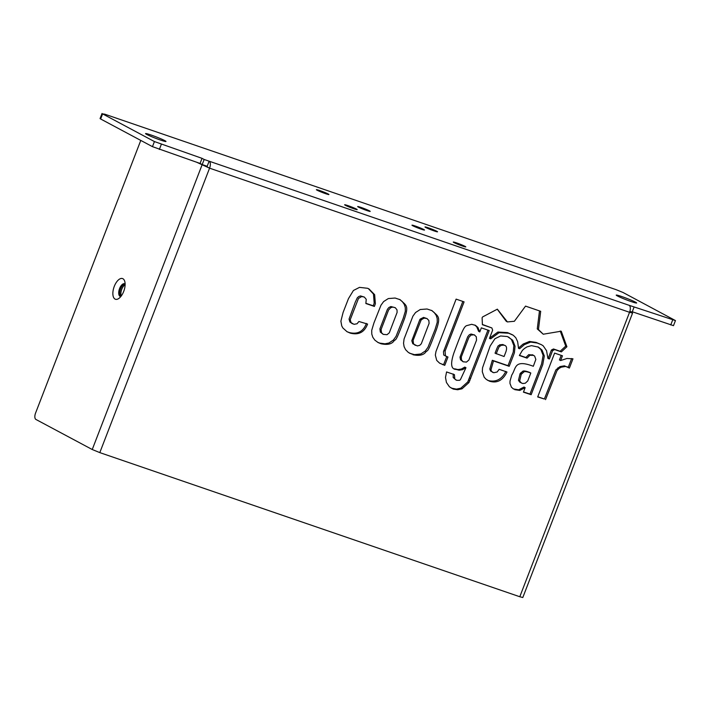 <?xml version="1.0" encoding="UTF-8"?>
<svg xmlns="http://www.w3.org/2000/svg" width="711" height="711" viewBox="0 0 711 711"><rect width="100%" height="100%" fill="white"/><g stroke="black" fill="none" stroke-linecap="round" stroke-linejoin="round"><path stroke-width="1.07" d="M206.057 166.383A5.466 2.648 -71.1 0 0 205.843 165.823M121.27 295.954A6.719 3.253 108.9 0 1 121.572 289.795A6.719 3.253 108.9 0 1 125.118 284.747M122.914 278.73A10.932 5.288 108.9 0 1 124.709 281.236A10.932 5.288 108.9 0 1 118.799 298.478A10.932 5.288 108.9 0 1 113.253 289.839A10.932 5.288 108.9 0 1 122.914 278.73M124.887 283.849A6.719 3.253 -71.1 0 0 124.656 283.742A6.719 3.253 -71.1 0 0 119.404 289.048A6.719 3.253 -71.1 0 0 120.292 296.46A6.719 3.253 -71.1 0 0 120.808 296.549A6.719 3.253 -71.1 0 1 120.443 289.404A6.719 3.253 -71.1 0 1 125.118 284.018A6.719 3.253 -71.1 0 0 124.887 283.849M196.858 162.33L209.567 168.169L99.807 452.614L519.794 596.742L629.546 312.298L632.568 313.08L629.822 311.498M140.778 140.414L35.55 413.118A5.466 2.648 -71.1 0 0 35.941 419.463L92.243 449.521L201.995 165.076M431.497 310.369L434.234 312.538L436.225 315.417L437.203 318.581L437.247 322.243L435.096 329.397L427.986 347.27L425.311 350.985L420.814 353.98L414.469 354.656L409.483 353.198M427.142 318.626L423.587 317.417L420.317 319.035A5.021 4.382 118.1 0 0 419.837 319.612L411.793 340.738L412.798 343.733L417.33 345.928L419.721 345.35L421.294 343.786L429.106 323.381L428.849 320.465L426.92 318.51L424.076 318.137L421.499 319.666A5.021 4.382 118.1 0 0 421.019 320.243L413.091 340.445L413.5 343.68L415.251 345.368M411.722 354.078L408.39 352.478L405.608 349.705L404.097 346.675L403.546 343.271L404.061 339.023L412.922 316.128L415.571 312.511L420.245 309.516L427.035 309.001L432.092 310.671C437.878 316.502 441.193 315.844 436.27 330.028C426.351 356.389 428.609 348.186 425.098 352.869C422.601 355.313 418.53 355.927 412.895 354.709M532.841 355.002L528.717 354.665L525.882 357.509L519.448 355.304M537.854 346.844L540.84 349.439L543.133 355.34L541.578 363.996L529.979 394.072L531.153 394.703L523.429 392.152L525.162 387.655L523.989 387.024L518.648 389.797L513.244 388.899M529.979 394.072L523.509 391.939M530.806 373.035L529.624 372.413C525.536 370.849 523.154 370.555 522.478 371.524L520.088 373.63L518.47 380.332L519.714 382.1L522.718 383.531L525.313 383.202L527.766 380.909L530.806 373.035C526.718 371.48 524.336 371.186 523.66 372.155L521.261 374.262L519.643 380.963L521.43 383.069M513.546 389.024L511.422 387.193L509.983 383.442L510.018 381.087L511.76 375.07C516.337 368.334 513.751 358.966 533.33 366.263L535.836 359.428L534.663 356.131L533.526 355.367L529.899 355.296L527.055 358.14L519.368 355.5L522.389 350.372L524.487 348.461L527.02 346.879L531.446 345.644L538.458 347.137L542.022 350.07L544.315 355.971L542.76 364.627L531.153 394.703M528.717 354.665L529.899 355.296M525.882 357.509L527.055 358.14M518.47 380.332L519.643 380.963M520.914 372.653L522.087 373.275M518.648 389.797L519.83 390.419L514.728 389.655M525.162 387.655L519.83 390.419M492.652 330.171L491.852 327.94L482.396 324.696L482.111 317.746L482.6 316.937L497.353 309.169L507.414 321.923L514.373 321.274L525.536 306.112L540.689 311.311L538.449 329.54L543.257 334.223L561.237 331.193L566.907 346.746L561.352 351.892L554.66 349.59L552.598 350.647L549.39 358.948L547.932 358.451L546.555 350.727L543.24 345.866L541.498 344.728L537.24 343.031L530.664 342.08L524.336 344.666L519.625 348.737L518.55 348.363L517.644 341.689L515.813 337.761L513.271 335.254L508.712 333.237L499.086 332.677L490.706 338.809L489.479 338.392L492.652 330.171M482.387 324.465L491.852 327.94M489.55 338.196L490.706 338.809M512.418 334.757L507.53 332.606L497.904 332.046L489.532 338.187M497.904 332.046L499.086 332.677M507.53 332.606L508.712 333.237M518.568 348.168L519.625 348.737M541.498 344.728L536.067 342.4L529.482 341.449L523.154 344.044L518.452 348.106M523.154 344.044L524.336 344.666M560.224 331.015L565.725 346.115L560.17 351.261L553.478 348.968L551.416 350.016L548.217 358.317L549.39 358.948M551.416 350.016L552.598 350.647M553.478 348.968L554.66 349.59M560.17 351.261L561.352 351.892M565.725 346.115L566.907 346.746M539.48 310.894L537.267 328.909L543.257 334.223M537.267 328.909L538.449 329.54M497.256 309.223L506.241 321.292L507.414 321.923M544.359 399.013L537.694 396.942L554.607 353.1L562.454 355.793L560.624 360.548L566.96 358.477L572.959 358.815L569.387 368.067L564.392 365.827L560.01 366.583L555.869 369.907L544.359 399.013L537.765 396.747M571.653 358.522L568.276 367.276M561.201 355.367L559.441 359.926L560.624 360.548M557.877 367.809L559.059 368.44L557.051 370.529L545.541 399.635M560.01 366.583L561.183 367.205L559.059 368.44M564.392 365.827L565.565 366.458L561.183 367.205M568 367.116L565.565 366.458M358.913 321.488L367.578 324.074C364.423 332.286 358.646 335.29 350.247 333.112L347.021 331.708L342.862 327.967L341.742 325.887L340.889 321.185L343.111 312.413L348.47 298.629L353.42 290.488L359.517 287.368L367.605 288.293L369.009 288.959L374.644 294.683L375.372 303.766L374.386 306.432L365.854 303.508L366.245 299.331L364.343 297.074L361.703 296.549L358.486 298.424L350.221 319.719L351.074 322.643L353.998 324.332L357.055 323.763L358.913 321.488M364.343 297.074L360.521 295.918L358.762 296.531L357.313 297.793L355.26 302.193L349.048 319.097L349.901 322.012L352.478 323.816M368.414 288.657L373.471 294.061L374.19 303.135L373.213 305.801L374.386 306.432M373.213 305.801L365.934 303.313M366.405 323.443C363.241 331.655 357.464 334.668 349.065 332.481L346.817 331.593M349.065 332.481L350.247 333.112M446.712 356.602L443.584 364.716L439.931 363.348M462.834 301.437L443.486 351.705L443.726 355.029L447.966 357.046L444.757 365.347L439.549 363.108L436.723 360.397L435.336 355.118L435.976 351.501L456.115 299.127L464.087 301.864L445.104 351.074L445.442 356.069M443.584 364.716L444.757 365.347M397.005 309.889L395.343 307.756L392.774 307.072L390.703 307.721L388.597 309.952L381.096 329.469L381.505 332.704L383.256 334.383L387.033 334.694L389.299 332.81L397.111 312.396L397.005 309.889M395.147 307.65L390.899 306.53L388.873 307.543L387.415 309.321L379.914 328.838L380.332 332.073L383.256 334.383M399.582 299.411L402.319 301.588L404.31 304.468L405.279 307.632L405.332 311.285L403.173 318.448L396.063 336.321L393.396 340.036L388.899 343.031L384.998 343.813L379.798 343.12L380.98 343.751L378.136 342.569L374.884 340.169L372.804 337.272L371.791 334.09L371.72 330.348L373.933 322.954L380.998 305.17L383.647 301.553L388.33 298.558L395.12 298.042L400.177 299.713C405.963 305.543 409.269 304.895 404.355 319.079C394.436 345.439 396.685 337.227 393.183 341.911C390.677 344.355 386.615 344.968 380.98 343.751M379.798 343.12L377.559 342.24M508.552 337.005L511.493 339.582L513.857 345.599L513.226 352.167L508.01 365.676L492.323 360.29L489.817 369.027L490.546 371L493.781 372.724L497.167 372.004L499.14 369.32L506.987 372.013C502.801 380.438 496.98 383.496 489.506 381.194L486.288 379.407L484.209 377.274L482.298 371.773L482.529 367.818L490.163 346.017L494.918 338.738L500.606 335.974L507.405 336.543L512.667 340.214L515.04 346.221L514.4 352.789L513.431 355.464L509.192 366.307L493.496 360.921L490.999 369.658L491.337 371.071L492.759 372.44M505.805 371.382C501.824 379.336 495.994 382.394 488.333 380.563L487.408 380.163M502.855 344.515L504.632 345.422L502.855 344.515L499.566 344.826C497.887 347.475 499.335 341.902 495.06 353.198L504.081 356.522L505.85 351.936C507.227 347.919 506.623 345.662 504.028 345.146L501.024 345.297C499.229 348.008 500.677 342.124 496.234 353.829M488.333 380.563L489.506 381.194M508.01 365.676L509.192 366.307M492.323 360.29L493.496 360.921M489.817 369.027L490.999 369.658M487.942 330.126L467.776 381.931L468.949 382.562L462.017 388.801L457.644 389.744L453.245 389.086L449.423 386.802L446.428 382.465L445.495 377.443L446.57 371.942L454.418 374.635L454.782 378.99L456.693 380.305L459.475 380.332L460.381 379.718L465.963 367.729L462.559 369.676L459.11 370.2L455.147 369.133M467.776 381.931L460.835 388.17L456.462 389.113L451.298 388.126M474.832 325.051L476.752 326.847L478.601 331.299L479.783 331.93L481.347 327.86L489.195 330.553L468.949 382.562M476.539 340.178L476.281 336.73L474.193 334.81L471.046 335.059L468.887 337.378L461.323 356.913L461.439 359.819L463.128 361.783L466.46 362.095L468.86 360.042L476.539 340.178M474.699 335.023L471.011 334.019L469.322 334.774L467.705 336.747L459.999 357.135L460.532 359.766L463.217 361.837M476.752 326.847L477.925 327.469L479.783 331.93M454.676 368.858L455.662 369.382C451.005 368.982 450.392 363.552 453.84 353.1C462.639 329.397 464.292 326.171 467.1 325.522L471.677 324.314L475.446 325.354L477.925 327.469M465.963 367.729L464.79 367.098L461.386 369.045L457.937 369.569L454.587 368.796M453.236 374.004L453.191 377.514L455.947 379.994M358.38 207.061A6.719 0.453 -158.9 0 1 357.669 206.546A6.719 0.453 -158.9 0 1 364.103 208.545A6.719 0.453 -158.9 0 1 370.209 211.389A6.719 0.453 -158.9 0 1 365.347 209.985A6.719 0.453 -158.9 0 1 358.38 207.061M317.088 190.192A6.719 0.453 -158.9 0 1 316.386 189.686A6.719 0.453 -158.9 0 1 322.821 191.677A6.719 0.453 -158.9 0 1 328.926 194.53A6.719 0.453 -158.9 0 1 324.065 193.125A6.719 0.453 -158.9 0 1 317.088 190.192M345.359 205.283A6.719 0.453 -158.9 0 1 344.648 204.777A6.719 0.453 -158.9 0 1 351.083 206.768A6.719 0.453 -158.9 0 1 357.189 209.612A6.719 0.453 -158.9 0 1 352.327 208.216A6.719 0.453 -158.9 0 1 345.359 205.283M423.809 229.52A6.719 0.453 -158.9 0 1 424.52 230.026A6.719 0.453 -158.9 0 1 418.086 228.035A6.719 0.453 -158.9 0 1 411.98 225.183A6.719 0.453 -158.9 0 1 416.842 226.587A6.719 0.453 -158.9 0 1 423.809 229.52M436.83 231.288A6.719 0.453 -158.9 0 1 437.541 231.795A6.719 0.453 -158.9 0 1 431.106 229.804A6.719 0.453 -158.9 0 1 425 226.96A6.719 0.453 -158.9 0 1 429.862 228.364A6.719 0.453 -158.9 0 1 436.83 231.288M465.101 246.379A6.719 0.453 -158.9 0 1 465.803 246.886A6.719 0.453 -158.9 0 1 459.368 244.895A6.719 0.453 -158.9 0 1 453.263 242.051A6.719 0.453 -158.9 0 1 458.124 243.455A6.719 0.453 -158.9 0 1 465.101 246.379M635.483 302.157A10.932 0.747 -158.9 0 1 636.629 302.984A10.932 0.747 -158.9 0 1 626.16 299.74A10.932 0.747 -158.9 0 1 616.233 295.109A10.932 0.747 -158.9 0 1 624.134 297.394A10.932 0.747 -158.9 0 1 635.483 302.157M146.706 134.423A10.932 0.747 -158.9 0 1 145.559 133.588A10.932 0.747 -158.9 0 1 156.029 136.832A10.932 0.747 -158.9 0 1 165.965 141.462A10.932 0.747 -158.9 0 1 158.055 139.187A10.932 0.747 -158.9 0 1 146.706 134.423M209.567 168.169L629.546 312.298A6.017 2.906 -71.1 0 0 629.119 305.312L675.45 320.581L623.049 292.497L616.17 289.688L104.775 114.187L102.606 113.893L154.429 141.56L202.04 158.349L200.075 163.441L202.191 164.57L204.155 159.477L209.132 161.193A6.017 2.906 108.9 0 1 209.567 168.169L207.212 166.916L207.168 166.276L202.191 164.57M200.075 163.441L152.465 146.653L154.429 141.56M152.465 146.653L100.642 118.986L100.064 118.568L102.029 113.484M675.45 320.581L673.486 325.665L632.266 311.756M99.807 452.614L92.243 449.521M203.497 165.014L207.212 166.916M632.568 313.08L522.807 597.516L519.794 596.742M207.168 166.276L209.132 161.193L629.119 305.312M634.096 307.028L632.132 312.111L629.875 311.338M204.155 159.477L202.04 158.349M420.317 319.035L421.499 319.666M419.837 319.612L421.019 320.243M522.478 371.524L523.66 372.155M532.352 354.736L533.526 355.367M520.088 373.63L521.261 374.262M536.067 342.4L537.24 343.031M441.815 364.112L442.989 364.743M443.922 350.443L445.104 351.074M456.462 389.113L457.644 389.744M460.835 388.17L462.017 388.801M468.691 379.994L469.873 380.625M469.491 377.923L470.673 378.545M459.999 357.135L461.181 357.766M453.191 377.514L454.365 378.145M159.344 149.461L161.308 144.369M100.642 118.986L102.606 113.893M672.704 319.87L670.74 324.963M532.601 354.86L533.774 355.491"/></g></svg>
